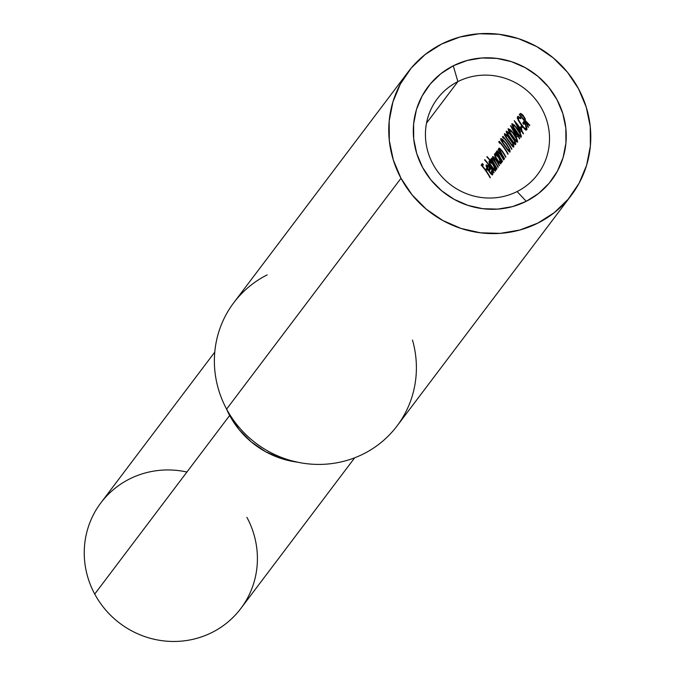<?xml version="1.0" encoding="UTF-8"?>
<svg xmlns="http://www.w3.org/2000/svg" width="675" height="675" viewBox="0 0 675 675"><rect width="100%" height="100%" fill="white"/><g stroke="black" fill="none" stroke-linecap="round" stroke-linejoin="round"><path stroke-width="1.01" d="M517.084 191.557A62.834 60.666 37.1 0 0 542.017 109.105A62.834 60.666 37.1 0 0 457.878 81.608L453.288 65.787A77.439 74.773 -142.9 0 1 556.993 99.681A77.439 74.773 -142.9 0 1 526.255 201.31L517.084 191.557A62.834 60.666 -142.9 0 1 440.783 175.475A62.834 60.666 -142.9 0 1 437.349 98.71A62.834 60.666 -142.9 0 1 457.878 81.608A62.834 60.666 -142.9 0 1 534.17 97.698A62.834 60.666 -142.9 0 1 537.612 174.462A62.834 60.666 -142.9 0 1 517.084 191.557L526.255 201.31L538.667 193.396L549.205 183.187L557.457 171.07L563.102 157.511L565.937 143.032L565.836 128.191L562.815 113.552L556.993 99.681L548.581 87.117L537.916 76.334L525.395 67.745L511.507 61.687L496.783 58.396L481.79 57.991L467.1 60.48L453.288 65.787L440.876 73.702L430.346 83.911L422.094 96.027L416.441 109.586L413.615 124.065L413.707 138.907L416.728 153.546L422.558 167.417L430.962 179.98L441.636 190.763L454.157 199.353L468.045 205.411L482.768 208.702L497.753 209.107L512.443 206.618L526.255 201.31A77.439 74.773 -142.9 0 1 422.558 167.417A77.439 74.773 -142.9 0 1 453.288 65.787L457.878 81.608L426.507 123.137L457.878 81.608A62.834 60.666 37.1 0 0 432.945 164.059A62.834 60.666 37.1 0 0 517.084 191.557M214.777 352.105L100.879 502.858A87.674 84.645 37.1 0 0 94.728 594.051A87.674 84.645 -142.9 0 1 100.879 502.858A87.674 84.645 -142.9 0 1 186.916 472.028M226.268 408.468L229.652 415.462L94.728 594.051L229.652 415.462A87.674 84.645 -142.9 0 1 226.277 408.476M408.164 71.888A102.279 98.753 -142.9 0 1 578.551 88.822A102.279 98.753 -142.9 0 1 571.388 195.21A102.279 98.753 -142.9 0 1 400.992 178.276L226.606 409.101L400.992 178.276A102.279 98.753 -142.9 0 1 408.164 71.888L233.778 302.712A102.279 98.753 37.1 0 0 226.606 409.101A102.279 98.753 37.1 0 0 363.572 453.862A102.279 98.753 -142.9 0 1 226.606 409.101A102.279 98.753 -142.9 0 1 267.199 274.877M494.024 172.623A62.834 60.666 37.1 0 0 484.793 159.637L484.574 159.924A62.834 60.666 -142.9 0 1 493.813 172.91L494.024 172.623A62.834 60.666 37.1 0 0 484.793 159.637L484.574 159.924A62.834 60.666 -142.9 0 1 493.813 172.91L494.024 172.623M489.189 161.106L489.451 163.443L492.843 169.012L495.256 171.146L495.163 168.168A62.834 60.666 -142.9 0 1 496.117 169.864L496.336 169.577A62.834 60.666 37.1 0 0 487.097 156.592L486.877 156.878A62.834 60.666 -142.9 0 1 491.24 162.177L489.189 161.106M497.88 151.968L498.504 151.656L496.834 150.922L497.534 153.613A62.834 60.666 37.1 0 0 496.285 151.976L496.066 152.263A62.834 60.666 -142.9 0 1 502.276 161.705L502.495 161.418A62.834 60.666 37.1 0 0 500.453 157.899L497.585 152.305L498.842 152.601L500.917 155.377A62.834 60.666 -142.9 0 1 503.618 159.933L503.837 159.646A62.834 60.666 37.1 0 0 500.884 154.71L497.306 150.837L496.724 151.301L497.534 153.613A62.834 60.666 37.1 0 0 496.285 151.976L496.066 152.263A62.834 60.666 -142.9 0 1 502.276 161.705L502.495 161.418A62.834 60.666 37.1 0 0 500.453 157.899L498.639 155.005M499.939 149.251L500.555 148.939L498.884 148.205L499.593 150.896A62.834 60.666 37.1 0 0 498.336 149.259L498.116 149.546A62.834 60.666 -142.9 0 1 504.335 158.988L504.554 158.693A62.834 60.666 37.1 0 0 502.512 155.182L499.635 149.588L500.901 149.884L502.976 152.66A62.834 60.666 -142.9 0 1 505.676 157.216L505.887 156.921A62.834 60.666 37.1 0 0 502.943 151.993L499.365 148.112L498.783 148.576L499.593 150.896A62.834 60.666 37.1 0 0 498.336 149.259L498.116 149.546A62.834 60.666 -142.9 0 1 504.335 158.988L504.554 158.693A62.834 60.666 37.1 0 0 502.512 155.182L500.698 152.288M500.032 142.779A62.834 60.666 -142.9 0 1 507.912 154.246L508.132 153.959A62.834 60.666 37.1 0 0 499.171 141.269L498.724 141.868L499.652 143.277L500.032 142.779A62.834 60.666 -142.9 0 1 507.912 154.246L508.132 153.959A62.834 60.666 37.1 0 0 499.171 141.269L498.724 141.868L499.399 141.522L498.724 141.868L499.652 143.277L500.032 142.779M500.782 138.578L500.867 140.096L502.293 142.425L508.376 150.947L510.03 152.035L509.338 148.66L506.63 144.028L503.212 139.995L500.782 138.578M506.393 131.161L506.469 132.68L507.895 135.008L513.979 143.53L515.633 144.619L514.941 141.244L512.232 136.612L508.815 132.57L506.393 131.161M517.759 135.793A62.834 60.666 -142.9 0 1 519.531 138.873L519.742 138.586A62.834 60.666 37.1 0 0 517.978 135.506L518.257 135.135A62.834 60.666 37.1 0 0 517.413 133.802L517.134 134.173A62.834 60.666 37.1 0 0 510.502 125.601L516.603 137.32L517.759 135.793A62.834 60.666 -142.9 0 1 519.531 138.873L519.742 138.586A62.834 60.666 37.1 0 0 517.978 135.506L518.257 135.135A62.834 60.666 37.1 0 0 517.413 133.802L517.134 134.173A62.834 60.666 37.1 0 0 510.502 125.601L516.603 137.32L517.759 135.793M521.497 130.849A62.834 60.666 -142.9 0 1 523.26 133.928L523.479 133.642A62.834 60.666 37.1 0 0 521.708 130.562L521.994 130.191A62.834 60.666 37.1 0 0 521.151 128.849L520.872 129.22A62.834 60.666 37.1 0 0 514.24 120.656L520.341 132.376L521.497 130.849A62.834 60.666 -142.9 0 1 523.26 133.928L523.479 133.642A62.834 60.666 37.1 0 0 521.708 130.562L521.994 130.191A62.834 60.666 37.1 0 0 521.151 128.849L520.872 129.22A62.834 60.666 37.1 0 0 514.24 120.656L520.341 132.376L521.497 130.849M519.784 113.982L519.278 114.649A62.834 60.666 -142.9 0 1 528.247 127.339L528.466 127.052A62.834 60.666 37.1 0 0 524.745 120.977L529.529 125.634L529.799 125.28L525.192 120.386L525.293 118.893L523.1 115.332L520.459 113.442L519.278 114.649A62.834 60.666 -142.9 0 1 528.247 127.339L528.466 127.052A62.834 60.666 37.1 0 0 524.745 120.977L525.344 120.538L524.922 120.749L529.529 125.634L529.799 125.28L525.192 120.386L525.293 118.893L522.644 114.826M524.872 128.469L521.716 125.027L518.695 120.091L518.341 117.88L520.94 118.699L520.4 117.56L517.7 116.404L517.21 117.99L520.206 123.474L525.116 129.625L526.728 129.938L526.542 126.832L523.8 121.601L522.779 122.96A62.834 60.666 -142.9 0 1 523.673 124.276L524.483 123.204L525.445 125.027L526.179 127.845L525.344 128.706M522.298 127.33A62.834 60.666 37.1 0 0 521.421 126.006L520.484 127.246A62.834 60.666 -142.9 0 1 521.37 128.562L522.298 127.33A62.834 60.666 37.1 0 0 521.421 126.006L520.484 127.246L521.809 126.579L520.484 127.246A62.834 60.666 -142.9 0 1 521.37 128.562L522.298 127.33M511.996 123.744L512.08 125.263L513.498 127.592L519.581 136.114L521.243 137.202L520.543 133.827L517.843 129.195L514.417 125.153L511.996 123.744M508.258 128.689L508.343 130.207L509.76 132.536L515.843 141.058L517.506 142.147L516.805 138.772L514.105 134.139L510.688 130.098L508.258 128.689M504.52 133.633L504.605 135.152L506.022 137.481L512.106 146.002L513.768 147.091L513.067 143.716L510.368 139.084L506.95 135.042L504.52 133.633M503.761 137.835A62.834 60.666 -142.9 0 1 511.65 149.302L511.869 149.015A62.834 60.666 37.1 0 0 502.909 136.325L502.453 136.924L503.39 138.333L503.761 137.835A62.834 60.666 -142.9 0 1 511.65 149.302L511.869 149.015A62.834 60.666 37.1 0 0 502.909 136.325L502.453 136.924L503.137 136.578L502.453 136.924L503.39 138.333L503.761 137.835M494.632 153.892L494.902 156.229L498.285 161.797L500.698 163.932L500.614 160.954A62.834 60.666 -142.9 0 1 501.559 162.65L501.778 162.363A62.834 60.666 37.1 0 0 495.568 152.921L495.349 153.217A62.834 60.666 -142.9 0 1 496.631 154.887L494.632 153.892M492.505 156.668L493.56 159.663L491.442 158.127L492.041 160.76A62.834 60.666 37.1 0 0 490.835 159.19L490.615 159.477A62.834 60.666 -142.9 0 1 496.834 168.919L497.045 168.632A62.834 60.666 37.1 0 0 494.648 164.548L492.176 160.144L492.598 159.384M496.1 160.447L496.108 160.473A62.834 60.666 -142.9 0 1 499.255 165.704L499.475 165.417A62.834 60.666 37.1 0 0 496.336 160.186L494.1 157.343L492.488 156.71M493.383 160.051L495.112 162.397A62.834 60.666 -142.9 0 1 498.04 167.307L498.26 167.02A62.834 60.666 37.1 0 0 496.057 163.24L493.298 158.077L493.847 157.781L495.323 159.342M491.974 172.631L491.501 173.737L489.097 170.969L490.683 168.868L488.86 166.497L486.903 164.962L486.16 165.054L486.101 165.982L491.147 174.226L492.691 174.631L492.396 172.361L491.881 171.045L491.349 170.75L491.746 171.762M492.058 174.96L492.59 174.833L492.699 173.5L491.349 170.75L491.797 173.745L492.657 173.306M490.32 177.525A62.834 60.666 37.1 0 0 486.38 171.138L487.342 169.855A62.834 60.666 37.1 0 0 486.413 168.564L485.452 169.838A62.834 60.666 37.1 0 0 482.439 166.067L483.401 164.784A62.834 60.666 37.1 0 0 482.321 163.569L481.14 165.13A62.834 60.666 -142.9 0 1 490.109 177.82L490.32 177.525A62.834 60.666 37.1 0 0 486.38 171.138L487.342 169.855A62.834 60.666 37.1 0 0 486.413 168.564L485.452 169.838L486.835 169.138L485.452 169.838A62.834 60.666 37.1 0 0 482.439 166.067L483.401 164.784A62.834 60.666 37.1 0 0 482.321 163.569L481.14 165.13L482.92 164.236L481.14 165.13A62.834 60.666 -142.9 0 1 490.109 177.82L490.32 177.525M412.493 340.073A102.279 98.753 -142.9 0 1 363.572 453.862A102.279 98.753 37.1 0 0 396.993 426.026L571.388 195.21M400.992 178.276L393.297 159.958L389.315 140.628L389.188 121.019L392.926 101.891L400.385 83.987L411.277 67.981L425.191 54.498L441.585 44.052L459.835 37.049L479.225 33.75L499.028 34.29L518.476 38.635L536.819 46.634L553.357 57.974L567.447 72.217L578.551 88.822L586.246 107.139L590.237 126.47L590.363 146.078L586.626 165.206L579.167 183.111L568.266 199.117L554.352 212.6L537.958 223.045L519.716 230.048L500.318 233.347L480.516 232.808L461.067 228.462L442.724 220.463L426.195 209.123L412.104 194.881L400.992 178.276M297.304 462.139A87.674 84.645 -142.9 0 1 229.652 415.462L239.169 429.697L251.252 441.906L265.427 451.617L281.146 458.477L297.818 462.206M246.923 517.371A87.674 84.645 -142.9 0 1 212.136 632.416A87.674 84.645 -142.9 0 1 94.728 594.051A87.674 84.645 37.1 0 0 240.781 608.555L354.679 457.802M519.767 114.008L520.805 113.484L519.767 114.008M519.278 114.649L521.218 113.678L519.278 114.649M525.302 118.935L523.825 119.678A62.834 60.666 37.1 0 0 520.577 115.585L521.708 114.716L523.319 116.142L524.467 118.209L523.825 119.678L525.302 118.935M525.209 118.648L524.281 119.112L525.209 118.648M524.281 119.112L523.825 119.678A62.834 60.666 37.1 0 0 520.577 115.585L521.708 114.716M521.733 114.733L524.399 117.99M518.181 120.192L521.134 124.816L525.825 130.098L526.728 129.938L526.972 129.144L526.542 126.832L523.8 121.601L522.779 122.96L524.23 122.234L522.779 122.96A62.834 60.666 -142.9 0 1 523.673 124.276L524.753 123.069L526.019 126.647L525.994 128.528L526.88 128.081L525.808 128.68L526.888 128.14M525.994 128.528L524.289 128.031L519.885 122.293M518.704 117.703L519.792 117.155M519.328 117.796L520.94 118.699L520.383 117.543M518.408 116.48L517.792 116.395M520.653 129.516L519.927 130.469L516.687 124.04A62.834 60.666 -142.9 0 1 520.653 129.516L519.927 130.469L521.632 129.608L519.927 130.469L516.687 124.04A62.834 60.666 -142.9 0 1 520.653 129.516M512.772 123.93L511.819 123.863L513.084 126.967L520.467 137.05L521.243 137.202L521.277 135.97L520.543 133.827L517.843 129.195L514.021 124.799M520.467 137.05L521.243 137.202M520.492 134.924L520.492 135.81L518.763 134.409L513.962 127.6L512.907 125.069L515 126.284L517.928 129.322L519.995 132.68L520.492 135.81L521.151 135.472L520.417 135.869L521.159 135.489M513.067 126.023L513.27 125.01L515.388 126.689L520.18 133.954M520.492 135.81L518.763 134.409L513.928 127.558M516.915 134.46L516.189 135.413L512.949 128.984A62.834 60.666 -142.9 0 1 516.915 134.46L516.189 135.413L517.894 134.553L516.189 135.413L512.949 128.984A62.834 60.666 -142.9 0 1 516.915 134.46M508.081 128.807L509.347 131.912L516.729 141.995L517.506 142.147L517.539 140.915L516.805 138.772L514.105 134.139L510.283 129.743M516.729 141.995L517.506 142.147M516.755 139.877L516.755 140.754L515.025 139.354L510.224 132.553L509.178 130.013L511.262 131.228L514.19 134.266L516.257 137.624L516.755 140.754L517.421 140.417L516.679 140.813L517.421 140.434M509.262 129.954L510.055 129.558L509.338 129.938L512.798 132.967L516.442 138.898M509.33 130.967L509.532 129.963M516.755 140.754L515.025 139.354L510.19 132.502M506.216 131.279L507.473 134.384L514.865 144.467L515.633 144.619L515.675 143.387L514.941 141.244L512.232 136.612L508.41 132.216M514.865 144.467L515.633 144.619M514.89 142.349L514.89 143.227L513.16 141.826L508.359 135.025L507.305 132.486L509.397 133.701L512.325 136.738L514.384 140.096L514.89 143.227L515.548 142.889L514.814 143.286L515.557 142.906M507.457 133.439L507.667 132.435L509.785 134.106L514.063 140.257M514.89 143.227L513.16 141.826L508.326 134.975M504.343 133.751L505.609 136.856L513 146.939L513.768 147.091L513.802 145.859L513.067 143.716L510.368 139.084L506.545 134.688M513 146.939L513.768 147.091M513.683 145.361L512.941 145.758L513.683 145.378L513.017 145.699L511.287 144.298L506.461 137.447M512.519 142.568L513.017 145.699L512.359 145.505L506.486 137.498L505.44 134.958L507.524 136.173L512.519 142.568M505.6 135.928L505.794 134.907L507.921 136.578L512.198 142.729M513.025 144.821L513.017 145.699M501.559 138.763L500.605 138.704L501.871 141.801L509.262 151.883L510.03 152.035L510.064 150.803L509.338 148.66L506.63 144.028L502.807 139.632M509.262 151.883L510.03 152.035M509.946 150.306L509.203 150.702L509.954 150.322L509.288 150.643L507.558 149.251L502.723 142.391M508.781 147.513L509.288 150.643L508.621 150.449L502.757 142.442L501.702 139.911L503.786 141.117L508.781 147.513M502.597 139.455L501.871 139.826L505.33 142.864L508.461 147.673M501.854 140.864L502.057 139.852M509.288 149.766L509.288 150.643M499.652 149.504L501.82 150.398L502.976 152.66A62.834 60.666 -142.9 0 1 505.676 157.216L505.887 156.921A62.834 60.666 37.1 0 0 502.943 151.993L501.576 150.078M497.593 152.229L499.77 153.124L500.917 155.377A62.834 60.666 -142.9 0 1 503.618 159.933L503.837 159.646A62.834 60.666 37.1 0 0 500.884 154.71L499.517 152.795M496.834 150.922L497.61 150.972M495.813 158.026L499.449 163.156L500.934 163.789L500.614 160.954A62.834 60.666 -142.9 0 1 501.559 162.65L501.778 162.363A62.834 60.666 37.1 0 0 495.568 152.921L495.349 153.217A62.834 60.666 -142.9 0 1 496.631 154.887L494.851 153.832L494.421 154.828M495.264 153.917L494.505 154.01L495.264 153.917M495.644 154.972L496.336 154.626M495.307 155.258L496.657 155.478L499.002 157.688L500.276 162.565L500.985 162.211L499.129 162.11L496.268 158.102M498.69 157.84L500.167 160.819L500.167 162.658L500.985 162.245M500.276 162.565L498.412 161.308L495.636 156.803L495.281 155.36L495.838 154.997L498.192 157.123M495.374 155.107L495.838 154.997M491.316 159.157L492.48 158.574L491.316 159.157L492.041 160.76A62.834 60.666 37.1 0 0 490.835 159.19L490.615 159.477A62.834 60.666 -142.9 0 1 496.834 168.919L497.045 168.632A62.834 60.666 37.1 0 0 494.648 164.548L492.733 161.426M492.32 159.292L492.927 158.988M492.176 160.144L492.151 159.376L492.176 160.144M493.408 160.076L495.112 162.397A62.834 60.666 -142.9 0 1 498.04 167.307L498.26 167.02A62.834 60.666 37.1 0 0 496.057 163.24L494.024 159.967M493.763 157.739L496.108 160.473A62.834 60.666 -142.9 0 1 499.255 165.704L499.475 165.417A62.834 60.666 37.1 0 0 496.336 160.186L494.1 157.343L492.539 156.608L493.096 156.583M492.64 157.739L493.552 159.654M492.818 158.87L491.316 158.237M491.24 162.177L491.24 162.177A62.834 60.666 -142.9 0 0 486.877 156.878L487.097 156.592A62.834 60.666 37.1 0 1 496.336 169.577L496.117 169.864A62.834 60.666 -142.9 0 0 495.163 168.168L495.484 170.994L494.007 170.37L490.362 165.24M489.864 161.173L489.054 161.215L488.97 162.042M489.847 161.165L489.054 161.215L489.847 161.165M489.856 162.472L491.214 162.692L493.552 164.894L494.826 169.779L495.534 169.425L493.678 169.324L490.826 165.307M493.248 165.054L494.885 168.716L494.826 169.779L494.303 169.805L490.168 163.983M494.826 169.779L495.543 169.45M490.185 164.017L489.831 162.565L490.396 162.211L492.742 164.329M489.923 162.321L490.396 162.211M491.898 173.661L492.649 173.281L490.835 173.23L489.097 170.969L490.683 168.868L488.236 165.881M486.903 164.962L486.16 165.054L486.903 164.962L486.16 165.054L486.101 165.982L486.768 167.662L487.164 167.459L486.768 167.662L488.734 171.037L489.24 170.775L488.734 171.037L491.147 174.226M487.215 167.611L486.945 166.362L487.477 166.042L489.696 167.999L488.354 169.779L490.556 168.674L488.354 169.779L487.038 166.143L489.983 167.856L488.354 169.779L487.839 168.885M487.991 165.67L487.291 166.016M487.038 166.143L487.958 165.645M522.112 114.328L521.311 114.725M519.75 117.129L518.501 117.754M502.58 139.447L501.787 139.843M500.529 148.913L499.821 149.276M498.479 151.639L497.762 151.993M496.302 154.6L495.484 155.014"/></g></svg>
